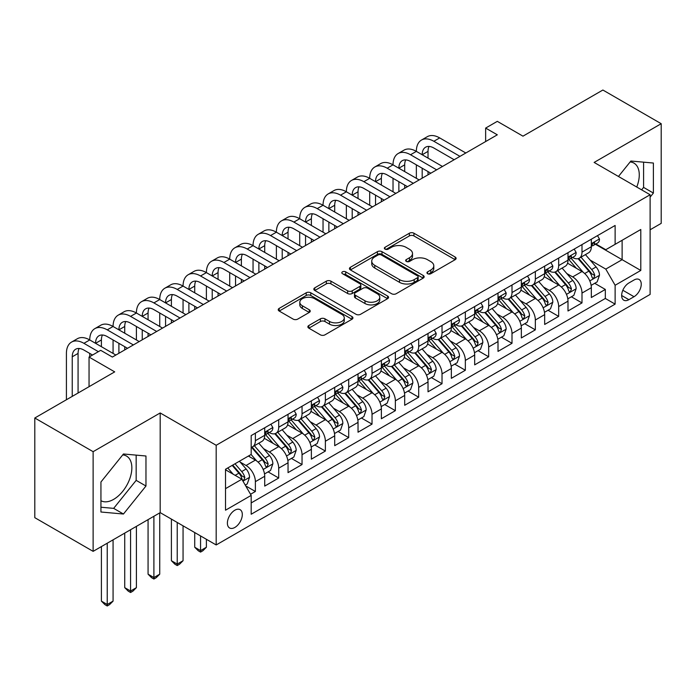 <?xml version="1.0" encoding="UTF-8"?>
<svg xmlns="http://www.w3.org/2000/svg" width="696" height="696" viewBox="0 0 696 696"><rect width="100%" height="100%" fill="white"/><g stroke="black" fill="none" stroke-linecap="round" stroke-linejoin="round"><path stroke-width="1.04" d="M427.622 273.719A2.271 1.305 0 0 0 430.824 273.719L455.158 259.678A3.236 1.87 0 0 0 456.106 258.355A3.236 1.87 0 0 0 455.158 257.033L413.937 233.23A3.236 1.87 0 0 0 409.361 233.23L385.027 247.28A2.271 1.305 0 0 0 384.366 248.202A2.271 1.305 0 0 0 385.027 249.133A2.271 1.305 0 0 0 388.229 249.133L391.378 247.315A10.362 5.986 0 0 1 406.038 247.315L409.474 249.299A10.362 5.986 0 0 1 412.51 253.527A10.362 5.986 0 0 1 409.474 257.755L406.325 259.573A2.271 1.305 0 0 0 405.655 260.495A2.271 1.305 0 0 0 406.325 261.426A2.271 1.305 0 0 0 409.526 261.426L412.676 259.608A10.362 5.986 0 0 1 427.335 259.608L430.772 261.592A10.362 5.986 0 0 1 433.799 265.82A10.362 5.986 0 0 1 430.772 270.048L427.622 271.866A2.271 1.305 0 0 0 426.952 272.797A2.271 1.305 0 0 0 427.622 273.719L427.622 271.866M100.937 500.72A25.735 14.86 120 0 0 113.657 499.363A25.735 14.86 120 0 0 130.465 476.682A25.735 14.86 120 0 0 126.524 456.063A25.735 14.86 120 0 0 122.722 454.897M234.848 527.446A10.562 6.099 120 0 0 241.747 518.137A10.562 6.099 120 0 0 240.129 509.681A10.562 6.099 120 0 0 234.848 510.203A10.562 6.099 120 0 0 227.957 519.503A10.562 6.099 120 0 0 229.576 527.968A10.562 6.099 120 0 0 234.848 527.446M630.141 161.942A25.735 14.86 -60 0 1 633.943 163.108A25.735 14.86 -60 0 1 636.744 187.033M308.824 325.51A3.236 1.87 0 0 0 307.876 326.833A3.236 1.87 0 0 0 308.824 328.155L320.395 334.837A3.236 1.87 0 0 0 324.971 334.837L351.993 319.238A3.236 1.87 0 0 0 352.942 317.915A3.236 1.87 0 0 0 351.993 316.593L310.773 292.79A3.236 1.87 0 0 0 306.197 292.79L279.174 308.389A3.236 1.87 0 0 0 278.226 309.711A3.236 1.87 0 0 0 279.174 311.034L293.138 319.099A3.236 1.87 0 0 0 297.723 319.099L309.285 312.426A3.236 1.87 0 0 0 310.233 311.103A3.236 1.87 0 0 0 309.285 309.781L302.36 305.779A8.665 5.003 0 0 1 299.819 302.247A8.665 5.003 0 0 1 305.17 297.627A8.665 5.003 0 0 1 314.609 298.706L341.745 314.375A8.665 5.003 0 0 1 344.285 317.915A8.665 5.003 0 0 1 338.935 322.535A8.665 5.003 0 0 1 329.495 321.448L324.971 318.838A3.236 1.87 0 0 0 320.395 318.838L308.824 325.51L308.824 328.155M650.116 229.776L661.2 223.373L661.2 123.705L602.875 90.028L522.974 136.164L497.309 121.348L485.643 128.081L497.309 134.815L112.369 357.057L100.703 350.323L89.044 357.057L89.044 386.689M93.125 451.678L93.125 551.354L160.193 512.63L160.193 412.954L93.125 451.678L34.8 418L114.701 371.873L89.044 357.057M160.193 412.954L216.186 445.283L650.116 194.749L650.116 294.425L216.186 544.951L216.186 445.283M661.2 123.705L594.132 162.429L650.116 194.749M391.613 293.721A3.236 1.87 0 0 0 396.189 293.721L423.212 278.113A3.236 1.87 0 0 0 424.16 276.79A3.236 1.87 0 0 0 423.212 275.477L381.991 251.674A3.236 1.87 0 0 0 377.415 251.674L350.392 267.273A3.236 1.87 0 0 0 349.444 268.595A3.236 1.87 0 0 0 350.392 269.918L391.613 293.721M343.398 274.207A2.271 1.305 0 0 1 345.695 274.529L345.695 271.84L387.602 296.035A3.236 1.87 0 0 1 388.551 297.357A3.236 1.87 0 0 1 387.602 298.671L360.58 314.279A3.236 1.87 0 0 1 356.004 314.279L314.783 290.476L314.783 287.831A3.236 1.87 0 0 0 313.835 289.153A3.236 1.87 0 0 0 314.783 290.476M314.783 287.831L326.346 281.158A3.236 1.87 0 0 1 330.922 281.158L347.643 290.806A3.236 1.87 0 0 0 352.22 290.806L359.893 286.378A3.236 1.87 0 0 0 360.841 285.055A3.236 1.87 0 0 0 359.893 283.733L342.493 273.685A2.271 1.305 0 0 1 341.823 272.762A2.271 1.305 0 0 1 343.224 271.553A2.271 1.305 0 0 1 345.695 271.84M93.125 551.354L34.8 517.676L34.8 418M250.543 494.273L255.38 491.48L245.697 485.886M240.19 462.1L246.053 465.485A13.198 7.621 60 0 1 255.38 481.649L264.715 476.264L264.715 486.095L278.713 478.013L268.099 471.879M263.523 448.633L269.378 452.017A13.198 7.621 60 0 1 278.713 468.182L288.04 462.788L288.04 472.627L302.038 464.545L291.424 458.412M286.848 435.165L292.712 438.55A13.198 7.621 60 0 1 302.038 454.705L311.373 449.32L311.373 459.151L325.371 451.069L314.757 444.944M310.181 421.698L316.036 425.073A13.198 7.621 60 0 1 325.371 441.238L334.706 435.853L334.706 445.684L348.696 437.601L338.082 431.476M333.514 408.221L339.37 411.606A13.198 7.621 60 0 1 348.696 427.77L358.031 422.385L358.031 432.216L372.029 424.134L361.415 418.009M356.839 394.754L362.694 398.138A13.198 7.621 60 0 1 372.029 414.303L381.365 408.917L381.365 418.748L395.363 410.666L384.74 404.533M380.173 381.286L386.028 384.671A13.198 7.621 60 0 1 395.363 400.835L404.689 395.441L404.689 405.281L418.688 397.199L408.074 391.065M403.497 367.819L409.361 371.203A13.198 7.621 60 0 1 418.688 387.359L428.023 381.974L428.023 391.805L442.021 383.722L431.407 377.597M426.831 354.351L432.686 357.727A13.198 7.621 60 0 1 442.021 373.891L451.347 368.506L451.347 378.337L465.346 370.255L454.732 364.13M450.155 340.883L456.019 344.259A13.198 7.621 60 0 1 465.346 360.424L474.681 355.038L474.681 364.869L488.679 356.787L478.065 350.662M473.489 327.407L479.344 330.791A13.198 7.621 60 0 1 488.679 346.956L498.005 341.571L498.005 351.402L512.004 343.319L501.39 337.186M496.813 313.94L502.677 317.324A13.198 7.621 60 0 1 512.004 333.488L521.339 328.094L521.339 337.934L535.337 329.852L524.723 323.718M520.147 300.472L526.002 303.856A13.198 7.621 60 0 1 535.337 320.021L544.672 314.627L544.672 324.458L558.67 316.384L548.048 310.251M543.48 287.004L549.335 290.389A13.198 7.621 60 0 1 558.67 306.545L567.997 301.159L567.997 310.99L581.995 302.908L581.995 293.077A13.198 7.621 -120 0 0 572.66 276.912L566.805 273.537M571.381 296.783L581.995 302.908M264.715 476.264A13.198 7.621 -120 0 0 255.38 460.1L248.385 456.054M288.04 462.788A13.198 7.621 -120 0 0 278.713 446.623L264.28 438.297M311.373 449.32A13.198 7.621 -120 0 0 302.038 433.156L287.613 424.83M334.706 435.853A13.198 7.621 -120 0 0 325.371 419.688L310.947 411.362M358.031 422.385A13.198 7.621 -120 0 0 348.696 406.22L334.271 397.886M381.365 408.917A13.198 7.621 -120 0 0 372.029 392.753L357.605 384.418M404.689 395.441A13.198 7.621 -120 0 0 395.363 379.285L380.93 370.951M428.023 381.974A13.198 7.621 -120 0 0 418.688 365.809L404.263 357.483M451.347 368.506A13.198 7.621 -120 0 0 442.021 352.341L427.588 344.015M474.681 355.038A13.198 7.621 -120 0 0 465.346 338.874L450.921 330.548M498.005 341.571A13.198 7.621 -120 0 0 488.679 325.406L474.246 317.072M521.339 328.094A13.198 7.621 -120 0 0 512.004 311.939L497.579 303.604M544.672 314.627A13.198 7.621 -120 0 0 535.337 298.462L520.913 290.136M567.997 301.159A13.198 7.621 -120 0 0 558.67 284.995L544.237 276.669M634.021 280.01L628.888 282.976A10.231 5.907 120 0 0 622.207 291.989A10.231 5.907 120 0 0 623.773 300.185A10.231 5.907 120 0 0 628.888 299.68L634.021 296.714A10.231 5.907 120 0 0 640.703 287.7A10.231 5.907 120 0 0 639.137 279.505A10.231 5.907 120 0 0 634.021 280.01M225.521 488.653L241.851 479.222L251.186 495.387L251.186 514.24L615.125 304.126L615.125 285.264L605.79 269.1L590.138 260.06M251.186 495.387L225.521 510.203L225.521 469.252L251.186 454.436L251.186 435.583L615.125 225.46L615.125 244.322L640.79 229.506L640.79 270.448L615.125 285.264M269.256 432.547L269.378 432.616A13.198 7.621 60 0 0 275.981 433.269L285.308 427.883A13.198 7.621 -120 0 0 288.04 421.846L288.04 414.303M292.59 419.079L292.712 419.149A13.198 7.621 60 0 0 299.306 419.801L308.641 414.416A13.198 7.621 -120 0 0 311.373 408.378L311.373 400.835M315.914 405.611L316.036 405.681A13.198 7.621 60 0 0 322.639 406.334L331.966 400.948A13.198 7.621 -120 0 0 334.706 394.902L334.706 387.359M339.248 392.144L339.37 392.213A13.198 7.621 60 0 0 345.964 392.866L355.299 387.481A13.198 7.621 -120 0 0 358.031 381.434L358.031 373.891M362.572 378.668L362.694 378.746A13.198 7.621 60 0 0 369.298 379.398L378.624 374.004A13.198 7.621 -120 0 0 381.365 367.966L381.365 360.424M385.906 365.2L386.028 365.269A13.198 7.621 60 0 0 392.622 365.931L401.957 360.537A13.198 7.621 -120 0 0 404.689 354.499L404.689 346.956M409.231 351.732L409.361 351.802A13.198 7.621 60 0 0 415.956 352.454L425.291 347.069A13.198 7.621 -120 0 0 428.023 341.031L428.023 333.488M432.564 338.265L432.686 338.334A13.198 7.621 60 0 0 439.289 338.987L448.615 333.601A13.198 7.621 -120 0 0 451.347 327.555L451.347 320.012M455.897 324.797L456.019 324.867A13.198 7.621 60 0 0 462.614 325.519L471.949 320.134A13.198 7.621 -120 0 0 474.681 314.087L474.681 306.545M479.222 311.329L479.344 311.399A13.198 7.621 60 0 0 485.947 312.052L495.274 306.658A13.198 7.621 -120 0 0 498.005 300.62L498.005 293.077M502.555 297.853L502.677 297.923A13.198 7.621 60 0 0 509.272 298.584L518.607 293.19A13.198 7.621 -120 0 0 521.339 287.152L521.339 279.609M525.88 284.386L526.002 284.455A13.198 7.621 60 0 0 532.605 285.108L541.932 279.722A13.198 7.621 -120 0 0 544.672 273.685L544.672 266.142M549.214 270.918L549.335 270.988A13.198 7.621 60 0 0 555.93 271.64L565.265 266.255A13.198 7.621 -120 0 0 567.997 260.217L567.997 252.665M251.186 502.93L605.329 298.462L605.329 289.44L591.33 297.523L591.33 287.692A13.198 7.621 -120 0 0 581.995 271.527L567.571 263.201M572.538 257.45L572.66 257.52A13.198 7.621 -120 0 0 579.263 258.173A13.198 7.621 -120 0 0 581.995 252.135L581.995 244.592M579.263 258.173L588.598 252.787A13.198 7.621 -120 0 0 591.33 246.741L591.33 239.198M255.38 433.156L255.38 440.699A13.198 7.621 60 0 1 252.648 446.745A13.198 7.621 60 0 1 251.186 447.276M252.648 446.745L261.983 441.351A13.198 7.621 -120 0 0 264.715 435.313L264.715 427.77M278.713 419.688L278.713 427.231A13.198 7.621 60 0 1 275.981 433.269M302.038 406.22L302.038 413.763A13.198 7.621 60 0 1 299.306 419.801M325.371 392.753L325.371 400.296A13.198 7.621 60 0 1 322.639 406.334M348.696 379.276L348.696 386.819A13.198 7.621 60 0 1 345.964 392.866M372.029 365.809L372.029 373.352A13.198 7.621 60 0 1 369.298 379.398M395.363 352.341L395.363 359.884A13.198 7.621 60 0 1 392.622 365.931M418.688 338.874L418.688 346.417A13.198 7.621 60 0 1 415.956 352.454M442.021 325.406L442.021 332.949A13.198 7.621 60 0 1 439.289 338.987M465.346 311.939L465.346 319.481A13.198 7.621 60 0 1 462.614 325.519M488.679 298.462L488.679 306.005A13.198 7.621 60 0 1 485.947 312.052M512.004 284.995L512.004 292.538A13.198 7.621 60 0 1 509.272 298.584M535.337 271.527L535.337 279.07A13.198 7.621 60 0 1 532.605 285.108M558.67 258.059L558.67 265.602A13.198 7.621 60 0 1 555.93 271.64M558.67 306.545L558.67 316.384M535.337 320.021L535.337 329.852M512.004 333.488L512.004 343.319M488.679 346.956L488.679 356.787M465.346 360.424L465.346 370.255M442.021 373.891L442.021 383.722M418.688 387.359L418.688 397.199M395.363 400.835L395.363 410.666M372.029 414.303L372.029 424.134M348.696 427.77L348.696 437.601M325.371 441.238L325.371 451.069M302.038 454.705L302.038 464.545M278.713 468.182L278.713 478.013M255.38 481.649L255.38 491.48M241.851 479.222L225.521 469.791M605.79 269.1L622.12 259.678L622.12 240.277L640.79 229.506M595.402 244.252L640.79 270.448M595.872 243.983L605.79 249.707L615.125 244.322M160.193 512.63L216.186 544.951M485.643 128.081L485.643 141.549M594.715 283.315L605.329 289.44M605.329 298.462L615.125 304.126M650.116 197.125L653.387 193.062L653.387 163.038L630.872 161.028L618.457 176.471M100.937 512.012L123.453 514.022L145.969 486.017L145.969 456.002L123.453 453.983L100.937 481.997L100.937 512.012M641.625 189.843L643.582 187.407L643.582 162.168M643.582 187.407L653.387 193.062M100.937 507.227L113.657 508.367L136.164 480.362L136.164 455.123M136.164 480.362L145.969 486.017M113.657 508.367L123.453 514.022M428.527 274.041L430.772 272.745A10.362 5.986 0 0 0 433.799 268.517L433.799 265.82M412.51 253.527L412.51 256.224A10.362 5.986 0 0 1 409.474 260.452L407.23 261.748M455.114 259.695L413.937 235.927A3.236 1.87 0 0 0 409.361 235.927L385.932 249.446M423.168 278.139L381.991 254.371A3.236 1.87 0 0 0 377.415 254.371L350.436 269.944M417.487 277.721A2.271 1.305 0 0 0 418.148 276.79A2.271 1.305 0 0 0 417.487 275.868L381.304 254.98A2.271 1.305 0 0 0 378.102 254.98L374.779 256.894A10.362 5.986 0 0 0 371.742 261.13A10.362 5.986 0 0 0 374.779 265.359L399.513 279.635A10.362 5.986 0 0 0 414.163 279.635L417.487 277.721L417.487 280.41A2.271 1.305 0 0 0 418.148 279.488L418.148 276.79M371.742 261.13L371.742 263.819A10.362 5.986 0 0 0 374.779 268.056L374.779 265.359M417.487 280.41L414.163 282.332A10.362 5.986 0 0 1 399.513 282.332L374.779 268.056M314.827 290.502L326.346 283.855L326.346 281.158M360.841 285.055L360.841 287.752A3.236 1.87 0 0 1 359.893 289.075L352.22 293.503A3.236 1.87 0 0 1 347.643 293.503L330.922 283.855A3.236 1.87 0 0 0 326.346 283.855M345.695 274.529L387.559 298.697M364.991 300.82A8.665 5.003 0 0 0 374.431 301.907A8.665 5.003 0 0 0 379.781 297.288A8.665 5.003 0 0 0 377.241 293.747L367.679 288.231A3.236 1.87 0 0 0 363.103 288.231L355.43 292.659A3.236 1.87 0 0 0 354.481 293.982A3.236 1.87 0 0 0 355.43 295.304L364.991 300.82L364.991 303.517A8.665 5.003 0 0 0 374.431 304.604A8.665 5.003 0 0 0 379.781 299.985L379.781 297.288M354.481 293.982L354.481 296.679A3.236 1.87 0 0 0 355.43 298.001L355.43 295.304M364.991 303.517L355.43 298.001M344.285 317.915L344.285 320.604A8.665 5.003 0 0 1 338.935 325.223A8.665 5.003 0 0 1 329.495 324.145L324.971 321.535A3.236 1.87 0 0 0 320.395 321.535L308.867 328.181M299.819 302.247L299.819 304.935A8.665 5.003 0 0 0 302.36 308.476L302.36 305.779M309.241 312.452L302.36 308.476M351.95 319.255L310.773 295.487A3.236 1.87 0 0 0 306.197 295.487L279.218 311.06M591.13 285.377L597.159 281.897L599.491 275.164A8.744 5.046 -120 0 0 596.089 266.951L585.432 254.614M583.292 272.38L571.112 258.277M576.358 268.273L569.293 260.087A20.95 12.093 -120 0 0 568.641 259.356M578.072 258.651L588.86 271.127A8.744 5.046 60 0 1 591.974 277.156L592.609 278.191L593.792 278.026L594.775 275.538A8.744 5.046 -120 0 0 591.652 269.517L580.995 257.172M578.707 258.442L590.295 271.858A4.454 2.575 60 0 1 591.417 273.598L594.775 275.538M597.507 235.631L599.491 239.067A8.744 5.046 60 0 1 597.681 242.93L593.253 245.497A8.744 5.046 -120 0 0 594.775 243.478L594.584 242.704M66.416 399.756L66.416 353.42A24.743 14.285 60 0 1 71.54 342.093L77.369 338.726A24.743 14.285 60 0 1 89.741 339.952A24.743 14.285 60 0 1 94.865 328.625L100.703 325.258A24.743 14.285 60 0 1 113.074 326.485A24.743 14.285 60 0 1 118.198 315.157L124.027 311.791A24.743 14.285 60 0 1 136.399 313.009A24.743 14.285 60 0 1 141.523 301.681L147.361 298.314A24.743 14.285 60 0 1 159.732 299.541A24.743 14.285 60 0 1 164.856 288.214L170.685 284.847A24.743 14.285 60 0 1 183.057 286.073A24.743 14.285 60 0 1 188.181 274.746L194.019 271.379A24.743 14.285 60 0 1 206.39 272.606A24.743 14.285 60 0 1 211.514 261.278L217.343 257.911A24.743 14.285 60 0 1 229.715 259.138A24.743 14.285 60 0 1 234.848 247.811L240.677 244.444A24.743 14.285 60 0 1 253.048 245.662A24.743 14.285 60 0 1 258.173 234.335L264.001 230.968A24.743 14.285 60 0 1 276.382 232.194A24.743 14.285 60 0 1 281.506 220.867L287.335 217.5A24.743 14.285 60 0 1 299.706 218.727A24.743 14.285 60 0 1 304.831 207.399L310.668 204.032A24.743 14.285 60 0 1 323.04 205.259A24.743 14.285 60 0 1 328.164 193.932L333.993 190.565A24.743 14.285 60 0 1 346.364 191.791A24.743 14.285 60 0 1 351.489 180.464L357.326 177.097A24.743 14.285 60 0 1 369.698 178.324A24.743 14.285 60 0 1 374.822 166.996L380.651 163.621A24.743 14.285 60 0 1 393.022 164.848A24.743 14.285 60 0 1 398.147 153.52L403.985 150.153A24.743 14.285 60 0 1 416.356 151.38A24.743 14.285 60 0 1 421.48 140.053L427.309 136.686A24.743 14.285 60 0 1 439.689 137.912L465.815 152.998M421.48 140.053A24.743 14.285 60 0 1 433.852 141.279L459.978 156.365M591.617 245.905L591.652 245.905A8.744 5.046 -120 0 0 593.253 245.497M593.644 242.826L594.775 243.478C594.219 242.165 593.288 242.704 591.974 245.096A8.744 5.046 60 0 1 591.33 246.34M454.149 159.732L433.852 148.013A16.495 9.526 -120 0 0 425.604 147.195A16.495 9.526 -120 0 0 422.185 154.747L428.023 151.38L428.023 158.114M429.058 146.438A16.495 9.526 -120 0 0 428.023 151.38M422.185 168.214L422.185 178.185M428.023 171.581L428.023 174.818M416.356 178.324L416.356 164.848M567.805 298.845L573.835 295.365L576.166 288.631A8.744 5.046 -120 0 0 572.756 280.427L562.098 268.082M559.967 285.847L547.778 271.745M553.033 281.741L545.96 273.554A20.95 12.093 -120 0 0 545.307 272.823M554.747 272.119L565.526 284.603A8.744 5.046 60 0 1 568.641 290.624L569.276 291.659L570.459 291.493L571.442 289.005A8.744 5.046 -120 0 0 568.327 282.985L557.67 270.64M555.382 271.91L566.962 285.325A4.454 2.575 60 0 1 568.084 287.065L571.442 289.005M544.472 312.321L550.501 308.841L552.833 302.099A8.744 5.046 -120 0 0 549.431 293.895L538.765 281.549M536.633 299.315L524.453 285.212M529.7 295.208L522.626 287.022A20.95 12.093 -120 0 0 521.983 286.3M531.413 285.586L542.193 298.071A8.744 5.046 60 0 1 545.316 304.091L545.951 305.126L547.134 304.961L548.109 302.473A8.744 5.046 -120 0 0 544.994 296.452L534.337 284.107M532.048 285.377L543.637 298.793A4.454 2.575 60 0 1 544.759 300.533L548.109 302.473M521.139 325.789L527.168 322.309L529.499 315.575A8.744 5.046 -120 0 0 526.098 307.362L515.44 295.017M513.3 312.791L501.12 298.68M506.375 308.685L499.302 300.498A20.95 12.093 -120 0 0 498.649 299.767M508.089 299.054L518.868 311.538A8.744 5.046 60 0 1 521.983 317.559L522.618 318.594L523.801 318.429L524.784 315.94A8.744 5.046 -120 0 0 521.669 309.92L511.003 297.584M508.715 298.854L520.303 312.26A4.454 2.575 60 0 1 521.426 314.009L524.784 315.94M497.814 339.256L503.843 335.776L506.175 329.043A8.744 5.046 -120 0 0 502.773 320.83L492.107 308.493M489.975 326.259L477.795 312.156M483.041 322.152L475.968 313.966A20.95 12.093 -120 0 0 475.325 313.235M484.755 312.521L495.535 325.006A8.744 5.046 60 0 1 498.658 331.026L499.293 332.07L500.467 331.896L501.451 329.417A8.744 5.046 -120 0 0 498.336 323.388L487.678 311.051M485.39 312.321L496.97 325.737A4.454 2.575 60 0 1 498.092 327.477L501.451 329.417M574.183 249.098L576.166 252.535A8.744 5.046 60 0 1 574.357 256.406L569.92 258.964A8.744 5.046 -120 0 0 571.442 256.946L571.259 256.171M398.147 153.52A24.743 14.285 60 0 1 410.527 154.747L416.356 151.38L442.482 166.466M410.527 154.747L436.653 169.833M568.293 259.373L568.327 259.373A8.744 5.046 -120 0 0 569.92 258.964M570.311 256.293L571.442 256.946C570.894 255.632 569.963 256.171 568.641 258.564A8.744 5.046 60 0 1 567.997 259.808M430.824 173.2L410.527 161.481A16.495 9.526 -120 0 0 402.279 160.663A16.495 9.526 -120 0 0 398.86 168.214L404.689 164.848L404.689 171.581M405.725 159.906A16.495 9.526 -120 0 0 404.689 164.848M398.86 181.691L398.86 191.652M404.689 185.058L404.689 188.285M393.022 191.791L393.022 178.324M550.849 262.566L552.833 266.002A8.744 5.046 60 0 1 551.023 269.874L546.586 272.432A8.744 5.046 -120 0 0 548.109 270.413L547.926 269.639M374.822 166.996A24.743 14.285 60 0 1 387.194 168.214L393.022 164.848L419.157 179.933M387.194 168.214L413.32 183.3M544.959 272.841L544.994 272.841A8.744 5.046 -120 0 0 546.586 272.432M546.986 269.77L548.109 270.413C547.561 269.1 546.63 269.639 545.316 272.032A8.744 5.046 60 0 1 544.672 273.276M407.491 186.667L387.194 174.948A16.495 9.526 -120 0 0 378.946 174.139A16.495 9.526 -120 0 0 375.527 181.691L381.365 178.324L381.365 185.058M382.391 173.374A16.495 9.526 -120 0 0 381.365 178.324M375.527 195.158L375.527 205.12M381.365 198.525L381.365 201.753M369.698 205.259L369.698 191.791M527.524 276.042L529.499 279.47A8.744 5.046 60 0 1 527.69 283.342L523.262 285.899A8.744 5.046 -120 0 0 524.784 283.89L524.601 283.115M351.489 180.464A24.743 14.285 60 0 1 363.86 181.691L369.698 178.324L395.824 193.401M363.86 181.691L389.995 196.777M521.635 286.308L521.669 286.308A8.744 5.046 -120 0 0 523.262 285.899M523.653 283.237L524.784 283.89C524.236 282.567 523.296 283.107 521.983 285.499A8.744 5.046 60 0 1 521.339 286.743M384.157 200.144L363.86 188.425A16.495 9.526 -120 0 0 355.613 187.607A16.495 9.526 -120 0 0 352.202 195.158L358.031 191.791L358.031 198.525M359.066 186.841A16.495 9.526 -120 0 0 358.031 191.791M352.202 208.626L352.202 218.596M358.031 211.993L358.031 215.229M346.364 218.727L346.364 205.259M504.191 289.51L506.175 292.946A8.744 5.046 60 0 1 504.365 296.809L499.928 299.367A8.744 5.046 -120 0 0 501.451 297.357L501.268 296.583M328.164 193.932A24.743 14.285 60 0 1 340.535 195.158L346.364 191.791L372.499 206.877M340.535 195.158L366.661 210.244M498.301 299.776L498.336 299.776A8.744 5.046 -120 0 0 499.928 299.367M500.328 296.705L501.451 297.357C500.902 296.035 499.972 296.574 498.658 298.975A8.744 5.046 60 0 1 498.005 300.22M360.832 213.611L340.535 201.892A16.495 9.526 -120 0 0 332.288 201.074A16.495 9.526 -120 0 0 328.869 208.626L334.706 205.259L334.706 211.993M335.733 200.309A16.495 9.526 -120 0 0 334.706 205.259M328.869 222.094L328.869 232.064M334.706 225.46L334.706 228.697M323.04 232.194L323.04 218.727M474.481 352.724L480.51 349.244L482.841 342.51A8.744 5.046 -120 0 0 479.44 334.298L468.782 321.961M466.642 339.726L454.462 325.624M459.708 335.62L452.644 327.433A20.95 12.093 -120 0 0 451.991 326.702M461.422 325.989L472.21 338.474A8.744 5.046 60 0 1 475.325 344.503L475.96 345.538L477.143 345.373L478.126 342.884A8.744 5.046 -120 0 0 475.003 336.855L464.345 324.519M462.057 325.789L473.645 339.204A4.454 2.575 60 0 1 474.768 340.944L478.126 342.884M480.858 302.978L482.841 306.414A8.744 5.046 60 0 1 481.032 310.277L476.603 312.843A8.744 5.046 -120 0 0 478.126 310.825L477.943 310.051M304.831 207.399A24.743 14.285 60 0 1 317.202 208.626L323.04 205.259L349.166 220.345M317.202 208.626L343.337 223.712M474.968 313.252L475.003 313.252A8.744 5.046 -120 0 0 476.603 312.843M476.995 310.172L478.126 310.825C477.578 309.511 476.638 310.051 475.325 312.443A8.744 5.046 60 0 1 474.681 313.687M337.499 227.079L317.202 215.36A16.495 9.526 -120 0 0 308.954 214.542A16.495 9.526 -120 0 0 305.544 222.094L311.373 218.727L311.373 225.46M312.408 213.785A16.495 9.526 -120 0 0 311.373 218.727M305.544 235.561L305.544 245.531M311.373 238.928L311.373 242.165M299.706 245.662L299.706 232.194M451.156 366.192L457.185 362.712L459.517 355.978A8.744 5.046 -120 0 0 456.106 347.774L445.449 335.428M443.317 353.194L431.129 339.091M436.383 349.087L429.31 340.901A20.95 12.093 -120 0 0 428.658 340.17M438.097 339.465L448.877 351.941A8.744 5.046 60 0 1 451.991 357.97L452.635 359.005L453.809 358.84L454.793 356.352A8.744 5.046 -120 0 0 451.678 350.332L441.02 337.986M438.732 339.256L450.312 352.672A4.454 2.575 60 0 1 451.434 354.412L454.793 356.352M457.533 316.445L459.517 319.882A8.744 5.046 60 0 1 457.707 323.753L453.27 326.311A8.744 5.046 -120 0 0 454.793 324.293L454.61 323.518M281.506 220.867A24.743 14.285 60 0 1 293.877 222.094L299.706 218.727L325.832 233.812M293.877 222.094L320.003 237.179M451.643 326.72L451.678 326.72A8.744 5.046 -120 0 0 453.27 326.311M453.662 323.64L454.793 324.293C454.244 322.979 453.313 323.518 451.991 325.911A8.744 5.046 60 0 1 451.347 327.155M314.174 240.546L293.877 228.827A16.495 9.526 -120 0 0 285.63 228.01A16.495 9.526 -120 0 0 282.211 235.561L288.04 232.194L288.04 238.928M289.075 227.253A16.495 9.526 -120 0 0 288.04 232.194M282.211 249.037L282.211 258.999M288.04 252.404L288.04 255.632M276.382 259.138L276.382 245.662M427.822 379.668L433.852 376.179L436.183 369.445A8.744 5.046 -120 0 0 432.781 361.241L422.124 348.896M419.984 366.661L407.804 352.559M413.05 362.555L405.986 354.368A20.95 12.093 -120 0 0 405.333 353.646M414.764 352.933L425.552 365.417A8.744 5.046 60 0 1 428.666 371.438L429.301 372.473L430.485 372.308L431.468 369.82A8.744 5.046 -120 0 0 428.345 363.799L417.687 351.454M415.399 352.724L426.987 366.139A4.454 2.575 60 0 1 428.11 367.88L431.468 369.82M434.2 329.913L436.183 333.349A8.744 5.046 60 0 1 434.374 337.221L429.945 339.779A8.744 5.046 -120 0 0 431.468 337.76L431.276 336.986M258.173 234.335A24.743 14.285 60 0 1 270.544 235.561L276.382 232.194L302.508 247.28M270.544 235.561L296.679 250.647M428.31 340.187L428.345 340.187A8.744 5.046 -120 0 0 429.945 339.779M430.337 337.116L431.468 337.76C430.911 336.446 429.98 336.986 428.666 339.378A8.744 5.046 60 0 1 428.023 340.622M290.841 254.014L270.544 242.295A16.495 9.526 -120 0 0 262.296 241.486A16.495 9.526 -120 0 0 258.877 249.037L264.715 245.662L264.715 252.404M265.75 240.72A16.495 9.526 -120 0 0 264.715 245.662M258.877 262.505L258.877 272.467M264.715 265.872L264.715 269.1M253.048 272.606L253.048 259.138M404.498 393.136L410.527 389.656L412.858 382.913A8.744 5.046 -120 0 0 409.448 374.709L398.791 362.364M396.659 380.138L384.47 366.026M389.725 376.031L382.652 367.845A20.95 12.093 -120 0 0 382 367.114M391.439 366.4L402.218 378.885A8.744 5.046 60 0 1 405.333 384.905L405.968 385.941L407.151 385.775L408.134 383.287A8.744 5.046 -120 0 0 405.02 377.267L394.362 364.93M392.074 366.2L403.654 379.607A4.454 2.575 60 0 1 404.776 381.356L408.134 383.287M410.875 343.389L412.858 346.817A8.744 5.046 60 0 1 411.049 350.688L406.612 353.246A8.744 5.046 -120 0 0 408.134 351.236L407.952 350.453M234.848 247.811A24.743 14.285 60 0 1 247.219 249.037L253.048 245.662L279.174 260.748M247.219 249.037L273.345 264.115M404.985 353.655L405.02 353.655A8.744 5.046 -120 0 0 406.612 353.246M407.003 350.584L408.134 351.236C407.586 349.914 406.655 350.453 405.333 352.846A8.744 5.046 60 0 1 404.689 354.09M267.516 267.49L247.219 255.771A16.495 9.526 -120 0 0 238.972 254.954A16.495 9.526 -120 0 0 235.553 262.505L241.381 259.138L241.381 265.872M242.417 254.188A16.495 9.526 -120 0 0 241.381 259.138M235.553 275.973L235.553 285.943M241.381 279.34L241.381 282.567M229.715 286.073L229.715 272.606M381.164 406.603L387.194 403.123L389.525 396.389A8.744 5.046 -120 0 0 386.123 388.177L375.466 375.84M373.326 393.605L361.146 379.503M366.392 389.499L359.319 381.312A20.95 12.093 -120 0 0 358.675 380.582M368.106 379.868L378.885 392.353A8.744 5.046 60 0 1 382.008 398.373L382.643 399.408L383.827 399.243L384.81 396.764A8.744 5.046 -120 0 0 381.686 390.734L371.029 378.398M368.741 379.668L380.329 393.083A4.454 2.575 60 0 1 381.452 394.823L384.81 396.764M387.541 356.857L389.525 360.284A8.744 5.046 60 0 1 387.715 364.156L383.287 366.714A8.744 5.046 -120 0 0 384.81 364.704L384.618 363.93M211.514 261.278A24.743 14.285 60 0 1 223.886 262.505L229.715 259.138L255.85 274.224M223.886 262.505L250.012 277.591M381.652 367.123L381.686 367.123A8.744 5.046 -120 0 0 383.287 366.714M383.679 364.051L384.81 364.704C384.253 363.382 383.322 363.921 382.008 366.322A8.744 5.046 60 0 1 381.365 367.566M244.183 280.958L223.886 269.239A16.495 9.526 -120 0 0 215.638 268.421A16.495 9.526 -120 0 0 212.219 275.973L218.057 272.606L218.057 279.34M219.083 267.655A16.495 9.526 -120 0 0 218.057 272.606M212.219 289.44L212.219 299.41M218.057 292.807L218.057 296.044M206.39 299.541L206.39 286.073M357.84 420.071L363.86 416.591L366.192 409.857A8.744 5.046 -120 0 0 362.79 401.644L352.132 389.308M349.992 407.073L337.812 392.97M343.067 402.967L335.994 394.78A20.95 12.093 -120 0 0 335.341 394.049M344.781 393.336L355.56 405.82A8.744 5.046 60 0 1 358.675 411.849L359.31 412.885L360.493 412.719L361.476 410.231A8.744 5.046 -120 0 0 358.362 404.202L347.695 391.865M345.416 393.136L356.996 406.551A4.454 2.575 60 0 1 358.118 408.291L361.476 410.231M364.217 370.324L366.192 373.761A8.744 5.046 60 0 1 364.382 377.624L359.954 380.181A8.744 5.046 -120 0 0 361.476 378.172L361.294 377.397M188.181 274.746A24.743 14.285 60 0 1 200.561 275.973L206.39 272.606L232.516 287.692M200.561 275.973L226.687 291.058M358.327 380.599L358.362 380.599A8.744 5.046 -120 0 0 359.954 380.181M360.345 377.519L361.476 378.172C360.928 376.858 359.989 377.397 358.675 379.79A8.744 5.046 60 0 1 358.031 381.034M220.85 294.425L200.561 282.707A16.495 9.526 -120 0 0 192.305 281.889A16.495 9.526 -120 0 0 188.894 289.44L194.723 286.073L194.723 292.807M195.759 281.132A16.495 9.526 -120 0 0 194.723 286.073M188.894 302.908L188.894 312.878M194.723 306.275L194.723 309.511M183.057 313.009L183.057 299.541M334.506 433.538L340.535 430.058L342.867 423.325A8.744 5.046 -120 0 0 339.465 415.112L328.799 402.775M326.668 420.541L314.488 406.438M319.734 416.434L312.661 408.248A20.95 12.093 -120 0 0 312.017 407.517M321.448 406.812L332.227 419.288A8.744 5.046 60 0 1 335.35 425.317L335.985 426.352L337.168 426.187L338.143 423.699A8.744 5.046 -120 0 0 335.028 417.678L324.371 405.333M322.083 406.603L333.671 420.019A4.454 2.575 60 0 1 334.793 421.759L338.143 423.699M200.561 535.929L200.561 550.614L206.39 547.247L206.39 539.296M206.39 547.247L202.893 550.745L200.561 552.093L198.221 550.745L194.723 547.247L194.723 532.562M194.723 547.247L200.561 550.614L200.561 552.093M340.883 383.792L342.867 387.228A8.744 5.046 60 0 1 341.057 391.091L336.62 393.658A8.744 5.046 -120 0 0 338.143 391.639L337.96 390.865M164.856 288.214A24.743 14.285 60 0 1 177.228 289.44L183.057 286.073L209.191 301.159M177.228 289.44L203.354 304.526M334.993 394.066L335.028 394.066A8.744 5.046 -120 0 0 336.62 393.658M337.021 390.987L338.143 391.639C337.595 390.325 336.664 390.865 335.35 393.257A8.744 5.046 60 0 1 334.706 394.501M197.525 307.893L177.228 296.174A16.495 9.526 -120 0 0 168.98 295.356A16.495 9.526 -120 0 0 165.561 302.908L171.399 299.541L171.399 306.275M172.425 294.599A16.495 9.526 -120 0 0 171.399 299.541M165.561 316.375L165.561 326.346M171.399 319.742L171.399 322.979M159.732 326.485L159.732 313.009M311.173 447.006L317.202 443.526L319.534 436.792A8.744 5.046 -120 0 0 316.132 428.588L305.474 416.243M303.334 434.008L291.154 419.905M296.4 429.902L289.336 421.715A20.95 12.093 -120 0 0 288.683 420.984M298.114 420.28L308.902 432.764A8.744 5.046 60 0 1 312.017 438.785L312.652 439.82L313.835 439.655L314.818 437.166A8.744 5.046 -120 0 0 311.704 431.146L301.037 418.801M298.749 420.071L310.338 433.486A4.454 2.575 60 0 1 311.46 435.226L314.818 437.166M177.228 522.461L177.228 564.082L183.057 560.715L183.057 525.828M183.057 560.715L179.559 564.212L177.228 565.561L174.896 564.212L171.399 560.715L171.399 519.094M171.399 560.715L177.228 564.082L177.228 565.561M317.559 397.259L319.534 400.696A8.744 5.046 60 0 1 317.724 404.567L313.296 407.125A8.744 5.046 -120 0 0 314.818 405.107L314.635 404.332M141.523 301.681A24.743 14.285 60 0 1 153.894 302.908L159.732 299.541L185.858 314.627M153.894 302.908L180.029 317.994M311.66 407.534L311.704 407.534A8.744 5.046 -120 0 0 313.296 407.125M313.687 404.454L314.818 405.107C314.27 403.793 313.33 404.332 312.017 406.725A8.744 5.046 60 0 1 311.373 407.969M174.191 321.361L153.894 309.642A16.495 9.526 -120 0 0 145.647 308.824A16.495 9.526 -120 0 0 142.236 316.375L148.065 313.009L148.065 319.742M149.101 308.067A16.495 9.526 -120 0 0 148.065 313.009M142.236 329.852L142.236 339.813M148.065 333.219L148.065 336.446M136.399 339.952L136.399 326.485M287.848 460.482L293.877 457.002L296.209 450.26A8.744 5.046 -120 0 0 292.798 442.056L282.141 429.71M280.01 447.485L267.821 433.373M273.076 443.369L266.002 435.183A20.95 12.093 -120 0 0 265.359 434.461M274.79 433.747L285.569 446.232A8.744 5.046 60 0 1 288.683 452.252L289.327 453.287L290.502 453.122L291.485 450.634A8.744 5.046 -120 0 0 288.37 444.613L277.713 432.268M275.425 433.547L287.004 446.954A4.454 2.575 60 0 1 288.127 448.702L291.485 450.634M153.894 516.267L153.894 577.549L159.732 574.183L159.732 512.9M159.732 574.183L156.235 577.689L153.894 579.037L151.563 577.689L148.065 574.183L148.065 519.634M148.065 574.183L153.894 577.549L153.894 579.037M264.515 473.95L270.544 470.47L272.875 463.736A8.744 5.046 -120 0 0 269.474 455.523L258.816 443.178M256.676 460.952L251.099 454.488M249.742 456.846L248.837 455.793M251.456 447.215L262.244 459.699A8.744 5.046 60 0 1 265.359 465.72L265.994 466.755L267.177 466.59L268.16 464.102A8.744 5.046 -120 0 0 265.037 458.081L254.379 445.745M252.091 447.015L263.68 460.421A4.454 2.575 60 0 1 264.802 462.17L268.16 464.102M130.57 529.734L130.57 591.017L136.399 587.65L136.399 526.367M136.399 587.65L132.901 591.156L130.57 592.505L128.238 591.156L124.732 587.65L124.732 533.101M124.732 587.65L130.57 591.017L130.57 592.505M245.236 485.086L247.219 483.938L249.551 477.204A8.744 5.046 -120 0 0 246.14 468.991L239.433 461.222M233.169 474.211L227.766 467.956M226.417 470.313L225.521 469.278M232.203 465.398L238.911 473.167A8.744 5.046 60 0 1 242.025 479.187L242.66 480.231L243.844 480.057L244.827 477.578A8.744 5.046 -120 0 0 241.712 471.549L234.996 463.78M232.742 465.085L240.346 473.898A4.454 2.575 60 0 1 241.469 475.638L244.827 477.578M107.236 543.202L107.236 604.493L113.074 601.127L113.074 539.835M113.074 601.127L109.568 604.624L107.236 605.972L104.905 604.624L101.407 601.127L101.407 546.569M101.407 601.127L107.236 604.493L107.236 605.972M294.225 410.727L296.209 414.163A8.744 5.046 60 0 1 294.399 418.035L289.962 420.593A8.744 5.046 -120 0 0 291.485 418.583L291.302 417.8M118.198 315.157A24.743 14.285 60 0 1 130.57 316.375L136.399 313.009L162.533 328.094M130.57 316.375L156.696 331.461M288.335 421.002L288.37 421.002A8.744 5.046 -120 0 0 289.962 420.593M290.363 417.931L291.485 418.583C290.937 417.261 290.006 417.8 288.683 420.193A8.744 5.046 60 0 1 288.04 421.437M150.867 334.828L130.57 323.118A16.495 9.526 -120 0 0 122.322 322.3A16.495 9.526 -120 0 0 118.903 329.852L124.732 326.485L124.732 333.219M125.767 321.535A16.495 9.526 -120 0 0 124.732 326.485M118.903 343.319L118.903 353.281M124.732 346.686L124.732 349.914M113.074 353.42L113.074 339.952M270.892 424.203L272.875 427.631A8.744 5.046 60 0 1 271.066 431.503L266.638 434.06A8.744 5.046 -120 0 0 268.16 432.051L267.977 431.276M94.865 328.625A24.743 14.285 60 0 1 107.236 329.852L113.074 326.485L139.2 341.571M107.236 329.852L133.371 344.938M265.002 434.469L265.037 434.469A8.744 5.046 -120 0 0 266.638 434.06M267.029 431.398L268.16 432.051C267.612 430.728 266.672 431.268 265.359 433.669A8.744 5.046 60 0 1 264.715 434.913M127.533 348.305L107.236 336.586A16.495 9.526 -120 0 0 98.989 335.768A16.495 9.526 -120 0 0 95.569 343.319L101.407 339.952L101.407 346.686M102.442 335.002A16.495 9.526 -120 0 0 101.407 339.952M89.741 356.648L89.741 353.42M71.54 342.093A24.743 14.285 60 0 1 83.912 343.319L89.741 339.952L115.867 355.038M83.912 343.319L98.371 351.671M92.542 355.038L83.912 350.053A16.495 9.526 -120 0 0 75.664 349.235A16.495 9.526 -120 0 0 72.245 356.787L72.245 396.389M79.109 348.478A16.495 9.526 -120 0 0 78.074 353.42L78.074 393.022M246.053 465.485L255.38 460.1M269.378 452.017L278.713 446.623M292.712 438.55L302.038 433.156M316.036 425.073L325.371 419.688M339.37 411.606L348.696 406.22M362.694 398.138L372.029 392.753M386.028 384.671L395.363 379.285M409.361 371.203L418.688 365.809M432.686 357.727L442.021 352.341M456.019 344.259L465.346 338.874M479.344 330.791L488.679 325.406M502.677 317.324L512.004 311.939M526.002 303.856L535.337 298.462M549.335 290.389L558.67 284.995M572.66 276.912L581.995 271.527M581.995 252.135L591.33 246.741M255.38 440.699L264.715 435.313M278.713 427.231L288.04 421.846M302.038 413.763L311.373 408.378M325.371 400.296L334.706 394.902M348.696 386.819L358.031 381.434M372.029 373.352L381.365 367.966M395.363 359.884L404.689 354.499M418.688 346.417L428.023 341.031M442.021 332.949L451.347 327.555M465.346 319.481L474.681 314.087M488.679 306.005L498.005 300.62M512.004 292.538L521.339 287.152M535.337 279.07L544.672 273.685M558.67 265.602L567.997 260.217M581.995 293.077L591.33 287.692M622.833 290.258L634.021 296.714M621.659 295.504L628.888 299.68M430.772 272.745L430.772 270.048M406.325 261.426L406.325 259.573M409.474 260.452L409.474 257.755M385.027 249.133L385.027 247.28M409.361 235.927L409.361 233.23M413.937 235.927L413.937 233.23M455.158 259.678L455.158 257.033M350.392 269.918L350.392 267.273M377.415 254.371L377.415 251.674M381.991 254.371L381.991 251.674M423.212 278.113L423.212 275.477M399.513 282.332L399.513 279.635M414.163 282.332L414.163 279.635M330.922 283.855L330.922 281.158M347.643 293.503L347.643 290.806M352.22 293.503L352.22 290.806M359.893 289.075L359.893 286.378M387.602 298.671L387.602 296.035M320.395 321.535L320.395 318.838M324.971 321.535L324.971 318.838M329.495 324.145L329.495 321.448M309.285 312.426L309.285 309.781M279.174 311.034L279.174 308.389M306.197 295.487L306.197 292.79M310.773 295.487L310.773 292.79M351.993 319.238L351.993 316.593M589.799 280.897L599.439 275.329M591.652 269.517L596.089 266.951M584.683 273.537L588.86 271.127M599.439 238.963L591.33 243.644M439.689 137.912L433.852 141.279M566.466 294.365L576.105 288.805M568.327 282.985L572.756 280.427M561.359 287.004L565.526 284.603M543.141 307.832L552.772 302.273M544.994 296.452L549.431 293.895M538.025 300.472L542.193 298.071M519.808 321.3L529.447 315.74M521.669 309.92L526.098 307.362M514.701 313.948L518.868 311.538M496.483 334.776L506.114 329.208M498.336 323.388L502.773 320.83M491.367 327.416L495.535 325.006M576.105 252.43L567.997 257.111M552.772 265.907L544.672 270.587M529.447 279.374L521.339 284.055M506.114 292.842L498.005 297.523M473.149 348.244L482.789 342.676M475.003 336.855L479.44 334.298M468.034 340.883L472.21 338.474M482.789 306.31L474.681 310.99M449.825 361.711L459.456 356.152M451.678 350.332L456.106 347.774M444.709 354.351L448.877 351.941M459.456 319.777L451.347 324.458M426.491 375.179L436.131 369.62M428.345 363.799L432.781 361.241M421.376 367.819L425.552 365.417M436.131 333.254L428.023 337.934M403.158 388.646L412.798 383.087M405.02 377.267L409.448 374.709M398.051 381.295L402.218 378.885M412.798 346.721L404.689 351.402M379.833 402.123L389.464 396.555M381.686 390.734L386.123 388.177M374.718 394.762L378.885 392.353M389.464 360.189L381.365 364.869M356.5 415.59L366.139 410.022M358.362 404.202L362.79 401.644M351.393 408.23L355.56 405.82M366.139 373.656L358.031 378.337M333.175 429.058L342.806 423.49M335.028 417.678L339.465 415.112M328.06 421.698L332.227 419.288M342.806 387.124L334.706 391.805M309.842 442.525L319.481 436.966M311.704 431.146L316.132 428.588M304.726 435.165L308.902 432.764M319.481 400.591L311.373 405.272M286.517 455.993L296.148 450.434M288.37 444.613L292.798 442.056M281.401 448.633L285.569 446.232M263.184 469.469L272.823 463.901M265.037 458.081L269.474 455.523M258.068 462.109L262.244 459.699M242.956 481.145L249.49 477.369M241.712 471.549L246.14 468.991M235.135 475.351L238.911 473.167M296.148 414.068L288.04 418.748M272.823 427.535L264.715 432.216M78.074 353.42L72.245 356.787"/></g></svg>
